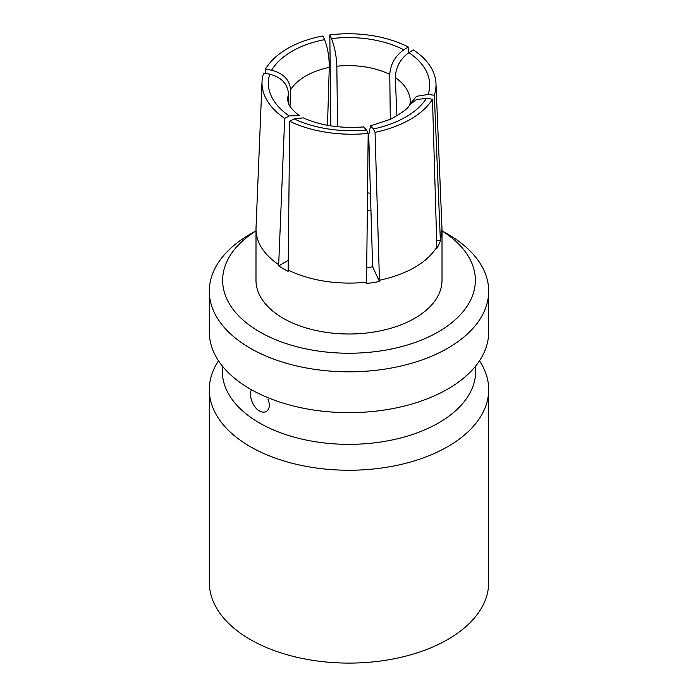 <?xml version="1.0" encoding="UTF-8"?>
<svg xmlns="http://www.w3.org/2000/svg" width="698" height="698" viewBox="0 0 698 698"><rect width="100%" height="100%" fill="white"/><g stroke="black" fill="none" stroke-linecap="round" stroke-linejoin="round"><path stroke-width="1.05" d="M269.794 74.197C281.503 77.277 287.742 83.926 288.51 94.125A66.676 37.98 -177.6 0 0 287.663 99.325L288.204 102.763C288.859 105.372 291.398 108.713 295.812 112.797L299.259 115.502L289.173 115.955A86.683 49.375 -177.6 0 1 269.794 74.197L263.661 73.098A93.017 52.987 -177.6 0 0 262.02 81.814L256.009 228.202L255.983 280.282A93.017 53.702 180 0 0 349 333.993A93.017 53.702 180 0 0 442.017 280.282L442.017 229.459L440.351 240.871L436.686 240.304M288.51 94.125L288.161 102.632M290.019 106.393L290.534 89.763C289.67 79.808 283.371 73.29 271.635 70.228A86.683 51.765 -178.2 0 1 324.587 39.664L322.947 35.964A93.017 55.543 -178.2 0 0 265.502 69.128L271.635 70.228M265.502 69.128L265.371 73.403M324.587 39.664C327.702 47.682 329.264 56.922 329.281 67.392L327.502 125.3M337.527 126.739L336.846 66.223C336.419 55.831 334.63 46.626 331.463 38.599A86.683 52.402 179.4 0 1 403.793 49.785L408.278 47.036L408.347 52.996M330.852 125.867L329.822 34.9L331.463 38.599M403.793 49.785C395.199 55.98 390.522 64.19 389.772 74.407L390.287 119.349M396.9 115.92L395.312 77.6C395.757 67.226 400.259 58.92 408.827 52.69A86.683 50.657 177.6 0 1 428.206 94.448L434.339 95.242L440.342 239.693M434.339 95.242A93.017 54.357 177.6 0 0 435.98 83.612A93.017 54.357 177.6 0 0 413.312 49.942L408.827 52.69M428.206 94.448L416.47 96.324L409.953 104.194L410.337 100.922A66.676 38.966 177.6 0 0 395.312 77.6M409.621 104.875L416.523 99.491L426.365 98.418A86.683 48.267 178.3 0 1 373.413 128.99L375.053 132.376L379.476 281.477L372.627 266.741L368.719 134.897L370.507 125.867L390.653 119.184C402.345 112.797 408.662 108.033 409.604 104.866M440.351 240.871A93.017 53.702 180 0 1 436.887 248.34L432.498 99.212L426.365 98.418M373.413 128.99L370.507 125.867M294.207 118.869L303.368 117.866C320.478 125.579 340.563 128.598 363.614 126.931L366.537 130.055A86.683 47.63 -179.4 0 1 294.207 118.869L289.722 121.304L288.126 271.348A93.017 53.702 180 0 1 278.668 265.886L278.676 264.699C263.835 254.412 256.271 242.668 255.983 229.459M379.476 281.477A93.017 53.702 180 0 1 366.546 283.484L368.178 133.44L366.537 130.055M366.729 267.858A66.676 38.495 0 0 0 372.627 266.741M288.213 260.371L278.668 265.886M278.676 264.699L284.688 118.398L289.173 115.955M251.559 389.798C248.331 394.248 252.545 407.283 259.412 410.948C262.02 412.37 264.324 412.544 266.331 411.471C269.672 409.072 270.205 404.945 267.919 399.073M488.696 389.597L488.696 582.446A139.696 80.654 180 0 1 349 663.1A139.696 80.654 180 0 1 209.304 582.446L209.304 389.597A139.696 80.654 0 0 0 250.224 446.624A139.696 80.654 0 0 0 402.458 464.109A139.696 80.654 0 0 0 488.696 389.597A139.696 80.654 0 0 0 479.491 360.805M218.509 360.805A139.696 80.654 0 0 0 209.304 389.597M447.776 234.144L442.017 230.82L447.776 234.144A139.696 80.654 180 0 1 488.696 291.171L488.696 332.004A139.696 80.654 180 0 1 349 412.658A139.696 80.654 180 0 1 209.304 332.004L209.304 291.171A139.696 80.654 180 0 1 250.224 234.144L255.983 230.82M442.017 230.907A126.355 72.95 180 0 1 437.088 332.588A126.355 72.95 180 0 1 260.912 332.588A126.355 72.95 180 0 1 255.983 230.907M488.696 291.171A139.696 80.654 180 0 1 349 371.825A139.696 80.654 180 0 1 209.304 291.171M368.178 133.44A93.017 51.111 -179.4 0 1 289.722 121.304M367.349 210.063A66.676 38.495 180 0 1 370.97 210.726M222.313 365.988L222.313 371.205A126.687 73.142 0 0 0 259.412 422.927A126.687 73.142 0 0 0 397.485 438.78A126.687 73.142 0 0 0 475.687 371.205L475.687 365.988M432.498 99.212A93.017 51.8 178.3 0 1 375.053 132.376M329.822 34.9A93.017 56.233 179.4 0 1 408.278 47.036M284.688 118.398A93.017 52.987 -177.6 0 1 262.02 81.814M435.98 83.612L442.017 229.459M436.896 247.136C426.487 263.059 407.344 274.113 379.45 280.291M366.572 282.289C337.221 284.959 311.064 280.91 288.108 270.143M370.455 193.346L367.541 192.814M336.846 66.223A66.676 40.31 179.4 0 1 389.772 74.407M290.534 89.763A66.676 39.821 -178.2 0 1 329.281 67.392"/></g></svg>
